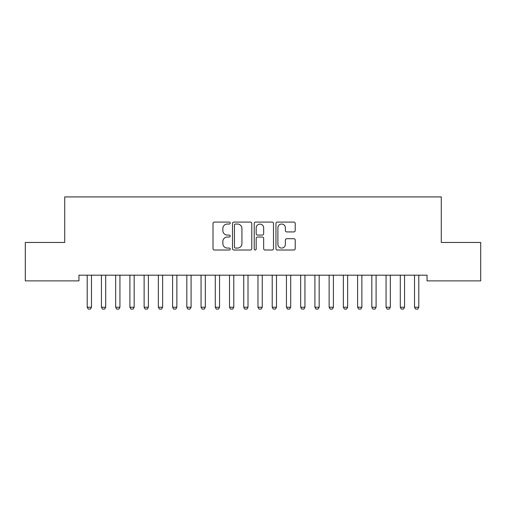 <?xml version="1.0" encoding="UTF-8"?>
<svg xmlns="http://www.w3.org/2000/svg" width="506" height="506" viewBox="0 0 506 506"><rect width="100%" height="100%" fill="white"/><g stroke="black" fill="none" stroke-linecap="round" stroke-linejoin="round"><path stroke-width="0.76" d="M230.23 223.057A0.98 0.98 0 0 0 229.256 222.083L214.411 222.083A1.398 1.398 0 0 0 213.013 223.481L213.013 248.623A1.398 1.398 0 0 0 214.411 250.021L229.256 250.021A0.98 0.98 0 0 0 230.23 249.041A0.98 0.98 0 0 0 229.256 248.066L227.333 248.066A4.472 4.472 0 0 1 222.861 243.595L222.861 241.501A4.472 4.472 0 0 1 227.333 237.029L229.256 237.029A0.98 0.98 0 0 0 230.23 236.049A0.98 0.98 0 0 0 229.256 235.075L227.333 235.075A4.472 4.472 0 0 1 222.861 230.603L222.861 228.51A4.472 4.472 0 0 1 227.333 224.038L229.256 224.038A0.98 0.98 0 0 0 230.23 223.057M293.822 231.931A1.398 1.398 0 0 0 295.219 230.534L295.219 223.481A1.398 1.398 0 0 0 293.822 222.083L277.339 222.083A1.398 1.398 0 0 0 275.947 223.481L275.947 248.623A1.398 1.398 0 0 0 277.339 250.021L293.822 250.021A1.398 1.398 0 0 0 295.219 248.623L295.219 240.103A1.398 1.398 0 0 0 293.822 238.705L286.769 238.705A1.398 1.398 0 0 0 285.371 240.103L285.371 244.328A3.738 3.738 0 0 1 281.633 248.066A3.738 3.738 0 0 1 277.902 244.328L277.902 227.776A3.738 3.738 0 0 1 281.633 224.038A3.738 3.738 0 0 1 285.371 227.776L285.371 230.534A1.398 1.398 0 0 0 286.769 231.931L293.822 231.931M427.045 275.188L78.949 275.188L78.949 280.881L25.3 280.881L25.3 242.456L64.717 242.456L64.717 196.916L441.283 196.916L441.283 242.456L480.7 242.456L480.7 280.881L427.045 280.881L427.045 275.188M251.779 223.481A1.398 1.398 0 0 0 250.381 222.083L233.898 222.083A1.398 1.398 0 0 0 232.501 223.481L232.501 248.623A1.398 1.398 0 0 0 233.898 250.021L250.381 250.021A1.398 1.398 0 0 0 251.779 248.623L251.779 223.481M255.619 222.083L272.101 222.083A1.398 1.398 0 0 1 273.499 223.481L273.499 248.623A1.398 1.398 0 0 1 272.101 250.021L265.049 250.021A1.398 1.398 0 0 1 263.651 248.623L263.651 238.427A1.398 1.398 0 0 0 262.253 237.029L257.573 237.029A1.398 1.398 0 0 0 256.175 238.427L256.175 249.041A0.98 0.98 0 0 1 255.201 250.021A0.98 0.98 0 0 1 254.221 249.041L254.221 223.481A1.398 1.398 0 0 1 255.619 222.083M235.435 224.038A0.98 0.98 0 0 0 234.455 225.018L234.455 247.086A0.98 0.98 0 0 0 235.435 248.066L237.459 248.066A4.472 4.472 0 0 0 241.931 243.595L241.931 228.51A4.472 4.472 0 0 0 237.459 224.038L235.435 224.038M263.651 227.845A3.738 3.738 0 0 0 259.913 224.107A3.738 3.738 0 0 0 256.175 227.845L256.175 233.677A1.398 1.398 0 0 0 257.573 235.075L262.253 235.075A1.398 1.398 0 0 0 263.651 233.677L263.651 227.845M87.038 275.188L87.14 275.498A1.423 1.423 -179.3 0 1 87.203 275.928L87.203 307.237L91.472 307.237L91.472 275.928A1.423 1.423 -179.3 0 1 91.542 275.498L91.643 275.188M91.472 307.237L90.41 309.084L88.272 309.084L87.203 307.237M101.27 275.188L101.371 275.498A1.423 1.423 -179.3 0 1 101.434 275.928L101.434 307.237L105.703 307.237L105.703 275.928A1.423 1.423 -179.3 0 1 105.773 275.498L105.874 275.188M105.703 307.237L104.641 309.084L102.503 309.084L101.434 307.237M115.501 275.188L115.602 275.498A1.423 1.423 -179.3 0 1 115.665 275.928L115.665 307.237L119.935 307.237L119.935 275.928A1.423 1.423 -179.3 0 1 120.004 275.498L120.105 275.188M119.935 307.237L118.872 309.084L116.734 309.084L115.665 307.237M129.732 275.188L129.833 275.498A1.423 1.423 -179.3 0 1 129.897 275.928L129.897 307.237L134.166 307.237L134.166 275.928A1.423 1.423 -179.3 0 1 134.235 275.498L134.337 275.188M134.166 307.237L133.103 309.084L130.965 309.084L129.897 307.237M143.963 275.188L144.065 275.498A1.423 1.423 -179.3 0 1 144.128 275.928L144.128 307.237L148.397 307.237L148.397 275.928A1.423 1.423 -179.3 0 1 148.467 275.498L148.568 275.188M148.397 307.237L147.335 309.084L145.197 309.084L144.128 307.237M158.195 275.188L158.296 275.498A1.423 1.423 -179.3 0 1 158.359 275.928L158.359 307.237L162.628 307.237L162.628 275.928A1.423 1.423 -179.3 0 1 162.698 275.498L162.799 275.188M162.628 307.237L161.566 309.084L159.428 309.084L158.359 307.237M172.426 275.188L172.527 275.498A1.423 1.423 -179.3 0 1 172.59 275.928L172.59 307.237L176.86 307.237L176.86 275.928A1.423 1.423 -179.3 0 1 176.929 275.498L177.03 275.188M176.86 307.237L175.797 309.084L173.659 309.084L172.59 307.237M186.657 275.188L186.758 275.498A1.423 1.423 -179.3 0 1 186.822 275.928L186.822 307.237L191.091 307.237L191.091 275.928A1.423 1.423 -179.3 0 1 191.16 275.498L191.262 275.188M191.091 307.237L190.028 309.084L187.89 309.084L186.822 307.237M200.888 275.188L200.99 275.498A1.423 1.423 -179.3 0 1 201.053 275.928L201.053 307.237L205.322 307.237L205.322 275.928A1.423 1.423 -179.3 0 1 205.392 275.498L205.493 275.188M205.322 307.237L204.26 309.084L202.122 309.084L201.053 307.237M215.12 275.188L215.221 275.498A1.423 1.423 -179.3 0 1 215.284 275.928L215.284 307.237L219.553 307.237L219.553 275.928A1.423 1.423 -179.3 0 1 219.623 275.498L219.724 275.188M219.553 307.237L218.491 309.084L216.353 309.084L215.284 307.237M229.351 275.188L229.452 275.498A1.423 1.423 -179.3 0 1 229.515 275.928L229.515 307.237L233.785 307.237L233.785 275.928A1.423 1.423 -179.3 0 1 233.854 275.498L233.955 275.188M233.785 307.237L232.722 309.084L230.584 309.084L229.515 307.237M243.582 275.188L243.683 275.498A1.423 1.423 -179.3 0 1 243.747 275.928L243.747 307.237L248.016 307.237L248.016 275.928A1.423 1.423 -179.3 0 1 248.085 275.498L248.187 275.188M248.016 307.237L246.953 309.084L244.815 309.084L243.747 307.237M257.813 275.188L257.915 275.498A1.423 1.423 -179.3 0 1 257.978 275.928L257.978 307.237L262.247 307.237L262.247 275.928A1.423 1.423 -179.3 0 1 262.317 275.498L262.418 275.188M262.247 307.237L261.185 309.084L259.047 309.084L257.978 307.237M272.045 275.188L272.146 275.498A1.423 1.423 -179.3 0 1 272.209 275.928L272.209 307.237L276.478 307.237L276.478 275.928A1.423 1.423 -179.3 0 1 276.548 275.498L276.649 275.188M276.478 307.237L275.416 309.084L273.278 309.084L272.209 307.237M286.276 275.188L286.377 275.498A1.423 1.423 -179.3 0 1 286.44 275.928L286.44 307.237L290.71 307.237L290.71 275.928A1.423 1.423 -179.3 0 1 290.779 275.498L290.88 275.188M290.71 307.237L289.647 309.084L287.509 309.084L286.44 307.237M300.507 275.188L300.608 275.498A1.423 1.423 -179.3 0 1 300.672 275.928L300.672 307.237L304.941 307.237L304.941 275.928A1.423 1.423 -179.3 0 1 305.01 275.498L305.112 275.188M304.941 307.237L303.878 309.084L301.74 309.084L300.672 307.237M314.738 275.188L314.84 275.498A1.423 1.423 -179.3 0 1 314.903 275.928L314.903 307.237L319.172 307.237L319.172 275.928A1.423 1.423 -179.3 0 1 319.242 275.498L319.343 275.188M319.172 307.237L318.11 309.084L315.972 309.084L314.903 307.237M328.97 275.188L329.071 275.498A1.423 1.423 -179.3 0 1 329.134 275.928L329.134 307.237L333.403 307.237L333.403 275.928A1.423 1.423 -179.3 0 1 333.473 275.498L333.574 275.188M333.403 307.237L332.341 309.084L330.203 309.084L329.134 307.237M343.201 275.188L343.302 275.498A1.423 1.423 -179.3 0 1 343.365 275.928L343.365 307.237L347.635 307.237L347.635 275.928A1.423 1.423 -179.3 0 1 347.704 275.498L347.805 275.188M347.635 307.237L346.572 309.084L344.434 309.084L343.365 307.237M357.432 275.188L357.533 275.498A1.423 1.423 -179.3 0 1 357.597 275.928L357.597 307.237L361.866 307.237L361.866 275.928A1.423 1.423 -179.3 0 1 361.935 275.498L362.037 275.188M361.866 307.237L360.803 309.084L358.665 309.084L357.597 307.237M371.663 275.188L371.765 275.498A1.423 1.423 -179.3 0 1 371.828 275.928L371.828 307.237L376.097 307.237L376.097 275.928A1.423 1.423 -179.3 0 1 376.167 275.498L376.268 275.188M376.097 307.237L375.035 309.084L372.897 309.084L371.828 307.237M385.895 275.188L385.996 275.498A1.423 1.423 -179.3 0 1 386.059 275.928L386.059 307.237L390.328 307.237L390.328 275.928A1.423 1.423 -179.3 0 1 390.398 275.498L390.499 275.188M390.328 307.237L389.266 309.084L387.128 309.084L386.059 307.237M400.126 275.188L400.227 275.498A1.423 1.423 -179.3 0 1 400.29 275.928L400.29 307.237L404.56 307.237L404.56 275.928A1.423 1.423 -179.3 0 1 404.629 275.498L404.73 275.188M404.56 307.237L403.497 309.084L401.359 309.084L400.29 307.237M414.357 275.188L414.458 275.498A1.423 1.423 -179.3 0 1 414.522 275.928L414.522 307.237L418.791 307.237L418.791 275.928A1.423 1.423 -179.3 0 1 418.86 275.498L418.962 275.188M418.791 307.237L417.728 309.084L415.59 309.084L414.522 307.237"/></g></svg>
